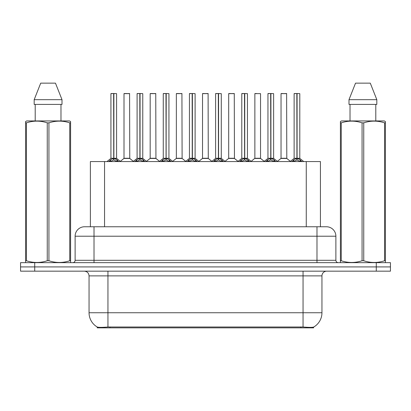 <?xml version="1.0" encoding="UTF-8"?>
<svg xmlns="http://www.w3.org/2000/svg" width="411" height="411" viewBox="0 0 411 411"><rect width="100%" height="100%" fill="white"/><g stroke="black" fill="none" stroke-linecap="round" stroke-linejoin="round"><path stroke-width="0.62" d="M87.872 226.759L90.379 226.759L90.379 161.564L320.431 161.564L320.431 226.759M313.588 327.084L313.588 327.855L97.222 327.855L97.222 327.002C98.445 327.48 102.02 327.48 107.944 327.002L303.056 327.002C308.969 327.48 312.545 327.48 313.778 327.002A16.532 16.532 0 0 0 321.952 312.74L321.952 275.889A4.726 4.726 0 0 1 326.673 271.168M97.222 327.002A16.532 16.532 0 0 1 89.048 312.74L89.048 275.889C88.771 273.022 87.194 271.445 84.327 271.168M34.724 262.66L390.45 262.66L390.45 266.914L20.55 266.914L20.55 271.168L34.724 271.168L34.724 266.914L20.55 266.914L20.55 262.66L34.724 262.66L34.724 266.914L390.45 266.914L390.45 271.168L34.724 271.168M84.707 226.759L326.437 226.759A9.448 9.448 0 0 1 335.885 236.207L335.885 260.302C336.028 261.735 336.815 262.521 338.248 262.66M84.563 226.759A9.448 9.448 0 0 0 75.115 236.207L75.115 260.302A2.363 2.363 0 0 1 72.752 262.66M108.817 161.677L110.538 159.864L113.631 158.297L113.631 159.946L113.801 158.261L113.801 93.538L116.59 93.631L116.59 158.261L113.883 158.297L116.976 159.864L118.697 161.677M110.924 93.631L113.636 93.538L110.924 93.631L110.924 158.261L113.631 158.297M113.636 93.538L111.016 93.538M116.59 93.631L113.878 93.538M113.719 93.538L113.719 158.261L116.678 158.446L114.191 158.446M113.631 93.631L113.76 158.261M112.814 93.538L114.7 93.538M113.883 158.297L113.883 159.946L113.801 158.261M113.883 158.261L113.883 93.631M116.976 159.864L116.976 161.564L113.883 159.946M113.631 159.946L110.996 161.251M127.559 158.261L123.922 158.446L129.763 158.446L129.583 93.538L124.009 93.631L124.009 158.261L129.676 158.261L126.722 158.261M126.804 93.538L124.101 93.538M134.993 161.677L136.709 159.864L139.807 158.297L139.807 159.946L139.971 158.261L139.971 93.538L142.766 93.631L142.766 158.261L140.053 158.297L143.146 159.864L144.867 161.677M137.094 93.631L139.812 93.538L137.094 93.631L137.094 158.261L139.807 158.297M139.812 93.538L137.187 93.538M142.766 93.631L140.048 93.538M139.889 93.538L139.889 158.261L142.848 158.446L140.362 158.446M139.807 93.631L139.93 158.261M138.985 93.538L140.875 93.538M140.053 158.297L140.053 159.946L139.971 158.261M140.053 158.261L140.053 93.631M143.146 159.864L143.146 161.564L140.053 159.946M139.807 159.946L137.166 161.251M161.163 161.677L162.879 159.864L165.977 158.297L165.977 159.946L166.142 158.261L166.142 93.538L168.936 93.631L168.936 158.261L166.224 158.297L169.322 159.864L171.038 161.677M163.265 93.631L165.982 93.538L163.265 93.631L163.265 158.261L165.977 158.297M165.982 93.538L163.362 93.538M168.936 93.631L166.219 93.538M166.059 93.538L166.059 158.261L166.224 93.631M165.977 93.631L166.101 158.261M165.155 93.538L167.046 93.538M166.224 158.297L166.224 159.946L166.142 158.261M169.322 159.864L169.322 161.564L166.224 159.946M165.977 159.946L163.337 161.251M187.334 161.677L189.055 159.864L192.148 158.297L192.148 159.946L192.312 158.261L192.312 93.538L195.107 93.631L195.107 158.261L192.394 158.297L195.492 159.864L197.208 161.677M189.44 93.631L192.153 93.538L189.44 93.631L189.44 158.261L192.148 158.297M192.153 93.538L189.533 93.538M195.107 93.631L192.394 93.538M192.23 93.538L192.23 158.261L195.194 158.446L192.708 158.446M192.148 93.631L192.271 158.261M191.326 93.538L193.216 93.538M192.394 158.297L192.394 159.946L192.312 158.261M192.394 158.261L192.394 93.631M195.492 159.864L195.492 161.564L192.394 159.946M192.148 159.946L189.507 161.251M213.504 161.677L215.225 159.864L218.318 158.297L218.318 159.946L218.488 158.261L218.488 93.538L221.277 93.631L221.277 158.261L218.57 158.297L221.663 159.864L223.384 161.677M215.611 93.631L218.323 93.538L215.611 93.631L215.611 158.261L218.318 158.297M218.323 93.538L215.703 93.538M221.277 93.631L218.565 93.538M218.405 93.538L218.405 158.261L221.365 158.446L218.878 158.446M218.318 93.631L218.447 158.261M217.501 93.538L219.387 93.538M218.57 158.297L218.57 159.946L218.488 158.261M218.57 158.261L218.57 93.631M221.663 159.864L221.663 161.564L218.57 159.946M218.318 159.946L215.683 161.251M153.729 158.261L150.092 158.446L155.933 158.446L155.754 93.538L150.179 93.631L150.179 158.261L155.851 158.261L152.892 158.261M152.974 93.538L150.277 93.538M179.9 158.261L176.268 158.446L182.109 158.446L181.924 93.538L176.35 93.631L176.35 158.261L182.022 158.261L179.062 158.261M179.145 93.538L176.447 93.538M206.075 158.261L202.438 158.446L208.279 158.446L208.1 93.538L202.525 93.631L202.525 158.261L208.192 158.261L205.233 158.261M204.416 93.538L202.618 93.538M70.296 262.66L70.589 262.49L70.589 260.754L69.757 260.754L69.757 122.848C62.842 120.562 55.901 120.562 48.93 122.848L47.255 122.848C40.345 120.562 33.399 120.562 26.427 122.848L25.595 122.848L25.595 121.548L26.689 120.937L25.595 121.548L25.595 261.345M48.93 122.848L48.93 260.754C55.839 263.04 62.785 263.04 69.757 260.754M48.93 260.754L47.255 260.754L47.255 122.848M26.427 122.848L26.427 260.754C33.342 263.04 40.283 263.04 47.255 260.754M26.427 260.754L25.595 260.754L25.595 262.49L25.888 262.66M70.589 128.026L70.589 121.548L69.495 120.937L70.589 121.548L70.589 122.848L69.757 122.848M69.495 120.937L26.689 120.937M35.207 104.404L35.207 120.937M60.977 120.937L60.977 104.404L60.977 120.937M55.47 83.145L62.01 99.678L62.01 104.404L34.175 104.404L34.175 99.678L40.715 83.145L34.175 99.678L62.01 99.678L55.47 83.145L40.715 83.145M70.589 261.345L70.589 122.848M385.112 262.66L385.405 262.49L385.405 260.754L384.573 260.754L384.573 122.848C377.658 120.562 370.717 120.562 363.745 122.848L362.07 122.848C355.161 120.562 348.215 120.562 341.243 122.848L340.411 122.848L340.411 121.548L341.505 120.937L340.411 121.548L340.411 261.345M363.745 122.848L363.745 260.754C370.655 263.04 377.601 263.04 384.573 260.754M363.745 260.754L362.07 260.754L362.07 122.848M341.243 122.848L341.243 260.754C348.158 263.04 355.099 263.04 362.07 260.754M341.243 260.754L340.411 260.754L340.411 262.49L340.704 262.66M385.405 128.026L385.405 121.548L384.311 120.937L385.405 121.548L385.405 122.848L384.573 122.848M384.311 120.937L341.505 120.937M350.023 104.404L350.023 120.937M375.793 120.937L375.793 104.404L375.793 120.937M370.285 83.145L376.825 99.678L376.825 104.404L348.99 104.404L348.99 99.678L355.53 83.145L348.99 99.678L376.825 99.678L370.285 83.145L355.53 83.145M385.405 261.345L385.405 122.848M239.68 161.677L241.396 159.864L244.494 158.297L244.494 159.946L244.658 158.261L244.658 93.538L247.453 93.631L247.453 158.261L244.74 158.297L247.833 159.864L249.554 161.677M241.781 93.631L244.499 93.538L241.781 93.631L241.781 158.261L244.494 158.297M244.499 93.538L241.874 93.538M247.453 93.631L244.735 93.538M244.576 93.538L244.576 158.261L247.535 158.446L245.048 158.446M244.494 93.631L244.617 158.261M243.672 93.538L245.562 93.538M244.74 158.297L244.74 159.946L244.658 158.261M244.74 158.261L244.74 93.631M247.833 159.864L247.833 161.564L244.74 159.946M244.494 159.946L241.853 161.251M265.85 161.677L267.566 159.864L270.664 158.297L270.664 159.946L270.828 158.261L270.828 93.538L273.623 93.631L273.623 158.261L270.911 158.297L274.009 159.864L275.724 161.677M267.951 93.631L270.669 93.538L267.951 93.631L267.951 158.261L270.664 158.297M270.669 93.538L268.049 93.538M273.623 93.631L270.906 93.538M270.746 93.538L270.746 158.261L273.711 158.446L271.224 158.446M270.664 93.631L270.787 158.261M269.842 93.538L271.733 93.538M270.911 158.297L270.911 159.946L270.828 158.261M270.911 158.261L270.911 93.631M274.009 159.864L274.009 161.564L270.911 159.946M270.664 159.946L268.023 161.251M292.021 161.677L293.742 159.864L296.834 158.297L296.834 159.946L296.999 158.261L296.999 93.538L299.794 93.631L299.794 158.261L297.081 158.297L300.179 159.864L301.895 161.677M294.127 93.631L296.84 93.538L294.127 93.631L294.127 158.261L296.834 158.297M296.84 93.538L294.219 93.538M299.794 93.631L297.081 93.538M296.917 93.538L296.917 158.261L299.881 158.446L297.394 158.446M296.834 93.631L296.958 158.261M296.012 93.538L297.903 93.538M297.081 158.297L297.081 159.946L296.999 158.261M297.081 158.261L297.081 93.631M300.179 159.864L300.179 161.564L297.081 159.946M296.834 159.946L294.199 161.251M232.246 158.261L228.608 158.446L234.45 158.446L234.27 93.538L228.696 93.631L228.696 158.261L234.362 158.261L231.408 158.261M230.586 93.538L228.788 93.538M260.538 93.631L254.866 93.631L254.866 158.261L260.538 158.261L260.538 93.631L254.866 93.631M256.757 93.538L254.964 93.538M258.416 158.261L257.579 158.261M257.825 158.261L254.866 158.261L251.157 161.379M284.587 158.261L280.954 158.446L286.796 158.446L286.616 93.538L281.037 93.631L281.037 158.261L286.708 158.261L283.749 158.261M282.927 93.538L281.134 93.538M300.831 327.855L300.831 326.92M109.978 327.855L109.978 326.92M104.553 226.759L104.553 161.564M306.257 226.759L306.257 161.564M303.056 271.168L303.056 275.889L89.048 275.889M321.952 275.889L303.056 275.889L303.056 312.74L321.952 312.74M303.056 327.002L303.056 312.74L107.944 312.74L107.944 327.002M89.048 312.74L107.944 312.74L107.944 271.168M376.276 271.168L376.276 262.66M335.885 236.207L75.115 236.207M94.011 262.66L94.011 226.759M75.115 260.302L335.885 260.302M316.989 226.759L316.989 262.66M113.323 158.446L110.924 158.261L113.631 158.261M110.04 160.29L110.04 161.564M110.538 159.864L110.538 161.564M117.474 160.29L117.474 161.564M129.676 93.631L124.009 93.631M139.493 158.446L137.094 158.261L139.807 158.261M136.211 160.29L136.211 161.564M136.709 159.864L136.709 161.564M143.645 160.29L143.645 161.564M165.664 158.446L163.27 158.261L165.977 158.261M166.224 158.261L168.931 158.261L166.537 158.446M162.386 160.29L162.386 161.564M162.879 159.864L162.879 161.564M169.815 160.29L169.815 161.564M191.839 158.446L189.44 158.261L192.148 158.261M188.557 160.29L188.557 161.564M189.055 159.864L189.055 161.564M195.99 160.29L195.99 161.564M218.01 158.446L215.611 158.261L218.318 158.261M214.727 160.29L214.727 161.564M215.225 159.864L215.225 161.564M222.161 160.29L222.161 161.564M155.851 93.631L150.179 93.631M182.022 93.631L176.35 93.631M208.192 93.631L202.525 93.631M244.18 158.446L241.781 158.261L244.494 158.261M240.897 160.29L240.897 161.564M241.396 159.864L241.396 161.564M248.331 160.29L248.331 161.564M270.351 158.446L267.957 158.261L270.664 158.261M267.073 160.29L267.073 161.564M267.566 159.864L267.566 161.564M274.502 160.29L274.502 161.564M296.526 158.446L294.127 158.261L296.834 158.261M293.243 160.29L293.243 161.564M293.742 159.864L293.742 161.564M300.677 160.29L300.677 161.564M234.362 93.631L228.696 93.631M257.702 158.261L260.62 158.446L254.779 158.446M286.708 93.631L281.037 93.631M110.836 158.446L106.983 161.564M116.678 158.446L120.531 161.564M123.922 158.446L120.3 161.379M129.763 158.446L133.385 161.379M137.007 158.446L133.154 161.564M142.848 158.446L146.701 161.564M163.182 158.446L159.329 161.564M169.024 158.446L172.872 161.564M189.353 158.446L185.5 161.564M195.194 158.446L199.047 161.564M215.523 158.446L211.67 161.564M221.365 158.446L225.218 161.564M150.092 158.446L146.47 161.379M155.933 158.446L159.555 161.379M176.268 158.446L172.646 161.379M182.109 158.446L185.731 161.379M202.438 158.446L198.816 161.379M208.279 158.446L211.901 161.379M241.694 158.446L237.841 161.564M247.535 158.446L251.388 161.564M267.869 158.446L264.016 161.564M273.711 158.446L277.559 161.564M294.04 158.446L290.187 161.564M299.881 158.446L303.734 161.564M228.608 158.446L224.987 161.379M234.45 158.446L238.072 161.379M260.62 158.446L264.242 161.379M280.954 158.446L277.333 161.379M286.796 158.446L290.418 161.379"/></g></svg>
